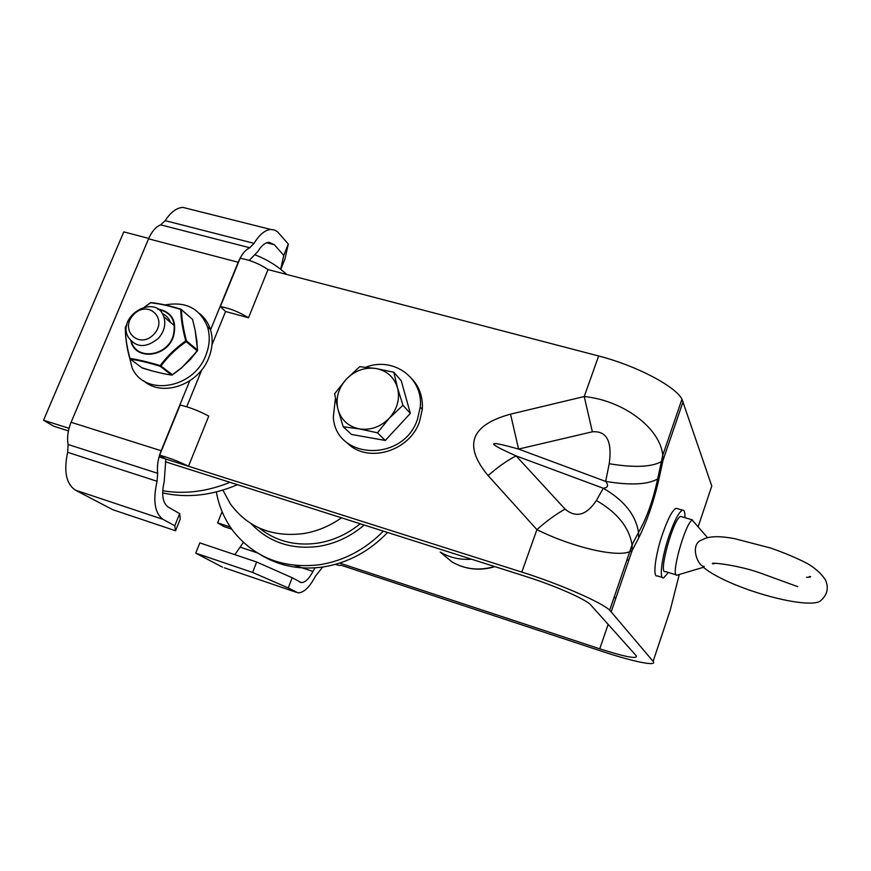 <?xml version="1.0" encoding="UTF-8"?>
<svg xmlns="http://www.w3.org/2000/svg" width="871" height="871" viewBox="0 0 871 871"><rect width="100%" height="100%" fill="white"/><g stroke="black" fill="none" stroke-linecap="round" stroke-linejoin="round"><path stroke-width="1.31" d="M165.457 458.941L159.622 455.217C169.007 457.711 178.631 461.38 188.484 466.246L165.457 458.941M188.484 466.246L208.757 416.109C199.1 410.938 189.562 407.247 180.134 405.026L159.622 455.217M159.055 456.905L521.816 572.084C559.509 583.929 600.99 602.046 609.711 610.179L653.119 661.361C658.019 666.816 633.261 661.742 602.514 651.519L340.899 565.17C341.018 565.747 339.157 565.486 335.291 564.397M225.578 311.48L220.363 306.603C229.868 308.301 239.253 312.036 248.507 317.784L225.578 311.48L211.991 344.818M698.117 526.857L711.792 486.007L681.971 399.158C675.221 386.114 635.982 365.493 598.638 355.989L268.007 269.575C258.927 263.543 249.629 259.808 240.091 258.349L220.363 306.603M268.007 269.575L248.507 317.784M230.303 527.031L217.619 522.85L222.083 511.647M165.425 461.782L526.498 576.689C553.847 585.312 583.897 598.431 590.2 604.354L636.331 655.852C637.409 659.293 625.226 656.952 599.771 648.819L339.69 563.091M217.619 522.85L223.901 526.552L231.762 529.143M69.027 428.325L43.55 420.236L53.73 426.235L68.417 430.905M611.224 611.682L632.139 550.537L632.03 544.843C629.167 527.369 617.289 512.594 596.385 500.52C586.444 515.371 576.014 518.234 565.083 509.121C555.948 514.195 546.553 521.032 536.906 529.633C572.334 547.293 616.363 557.462 629.744 551.702L632.139 550.537L638.606 538.06L638.519 532.366C635.754 514.913 624.006 500.204 603.276 488.25L596.385 500.52M598.638 355.989L584.234 396.534L592.356 431.798C606.717 430.699 612.335 441.336 609.221 463.731C634.066 467.814 651.454 467.106 661.383 461.63L662.994 460.378L662.733 455.326C660.534 428.663 623.756 400.42 584.234 396.534L510.537 414.15L518.583 449.077L592.356 431.798M510.537 414.15C470.547 425.07 463.078 445.571 488.13 475.631C497.591 467.204 506.922 460.617 516.111 455.892C485.387 442.207 486.203 439.931 518.583 449.077L605.661 481.413C630.386 485.463 647.719 484.646 657.649 478.952L659.26 477.646L662.994 460.378L683.104 401.596M609.221 463.731L605.661 481.413C608.775 485.441 607.991 487.716 603.276 488.25L516.111 455.892L565.083 509.121M148.745 238.404L123.791 231.882L43.55 420.236M252.59 572.443L288.247 587.947L292.177 577.734L256.662 562.002L252.59 572.443L195.735 553.15L199.818 542.883L256.662 562.002M314.986 567.87L312.939 571.452C308.976 578.899 305.1 582.612 301.29 582.59L292.177 577.734M322.684 567.054L315.542 576.047C309.597 587.272 303.739 592.879 297.98 592.846L288.247 587.947M234.854 554.675L243.39 542.393M296.075 592.226L224.457 567.838M222.562 567.195L195.735 553.15M280.778 269.379L284.882 259.188L288.323 244.043L283.761 255.366L280.669 269.291M249.215 260.407L257.762 251.643C261.333 245.764 265.067 242.639 268.976 242.301L274.332 244.729L283.761 255.366M210.553 329.869L238.197 262.247C241.398 254.713 245.241 249.879 249.737 247.745L254.06 243.357C259.395 234.626 264.969 229.988 270.772 229.454L274.594 230.031L277.446 231.719L288.323 244.043M174.788 525.779L175.55 530.755L180.264 519.04L179.687 513.618L174.788 525.779L163.127 519.399C154.744 513.422 152.719 500.716 157.063 481.282L157.695 473.323C156.813 466.344 157.967 458.81 161.146 450.721L189.693 380.91M179.687 513.618L168.136 507.031C162.627 502.959 161.309 494.499 164.205 481.663L165.838 459.061M186.732 406.757L201.832 369.718M188.844 208.888L182.899 207.396C176.606 207.766 170.705 212.176 165.185 220.646L160.634 224.838C155.822 226.819 151.804 231.479 148.571 238.817L238.197 262.247M161.146 450.721L71.095 422.293C67.905 430.165 66.904 437.558 68.08 444.471L67.655 452.31C63.572 471.342 66.163 483.96 75.45 490.166L163.127 519.399M175.55 530.755L112.74 509.698L75.45 490.166M71.095 422.293L148.571 238.817M237.435 484.701C212.045 495.555 187.113 498.299 162.637 492.932M229.966 482.316C207.265 491.592 184.848 494.412 162.714 490.765M255.497 255.018C267.168 259.547 277.577 266.025 286.733 274.474M158.37 338.351C164.303 331.524 166.111 324.317 163.792 316.728C156.268 293.451 117.28 314.986 127.841 336.489C135.615 347.888 145.784 348.509 158.37 338.351M153.862 334.301C139.284 349.902 118.859 329.935 133.513 314.714C147.841 299.199 168.549 318.83 153.862 334.301M216.335 491.941C218.991 506.682 224.718 519.867 233.515 531.528C254.985 558.006 283.892 569.057 320.223 564.658C344.295 560.619 365.341 549.438 383.36 531.136M222.9 490.112L230.205 503.688C247.702 527.467 272.155 537.429 303.565 533.585C317.098 531.343 329.75 526.084 341.497 517.81M260.886 554.958C279.645 566.237 300.604 570.211 323.772 566.879C348.237 562.764 369.511 551.299 387.573 532.475M165.25 304.959C185.882 301.181 199.96 308.454 207.483 326.788C210.281 335.923 209.726 345.439 205.839 355.314C193.667 388.814 144.651 396.828 132.163 367.987L128.407 352.94M199.513 313.495C204.641 317.588 208.267 322.88 210.401 329.369C213.188 338.471 212.644 347.943 208.779 357.785C198.697 384.84 162.202 397.557 143.671 380.812M365.864 367.181C393.3 356.348 423.578 377.981 420.236 407.16L417.438 419.43C403.273 462.632 335.553 459.877 333.332 417.046L335.422 398.199M412.277 379.201C419.746 387.53 423.077 397.622 422.283 409.479L419.506 421.706C409.337 451.897 366.745 463.873 346.908 442.588M628.808 560.303L626.989 559.737M703.528 567.261L704.149 566.379C698.063 567.032 688.896 543.852 702.189 539.835C708.406 536.079 719.326 535.709 734.972 538.746L770.476 548.001C783.911 552.628 796.17 557.788 807.265 563.472C814.853 567.859 820.841 573.194 825.207 579.444C829.17 587.783 827.439 595.056 820.036 601.251C806.002 609.646 728.962 588.437 703.376 567.304M677.584 574.991L676.854 575.208C670.278 576.733 685.292 522.807 692.227 520.096L694.383 522.567M676.157 574.838L665.455 571.561C657.627 575.132 673.697 517.2 680.774 516.459L681.917 516.797M632.128 545.888L632.596 543.754M677.529 508.708L676.081 508.294C672.445 510.101 667.948 518.626 662.581 533.858C655.188 555.252 652.488 577.843 657.322 575.894L662.33 577.44M684.867 517.657C685.107 512.235 684.312 509.731 682.472 510.156C678.89 511.985 674.426 520.542 669.07 535.796C661.699 557.222 658.901 579.825 663.648 577.843L668.416 572.465M144.891 306.875L150.607 302.749C159.045 303.565 169.072 305.797 180.722 309.455C180.918 318.546 182.594 329.031 185.741 340.931C175.713 347.954 167.199 356.185 160.188 365.613C148.408 362.053 138.347 359.658 129.986 358.427C126.752 346.658 125.228 336.195 125.435 327.05L126.796 325.199M170.52 322.401C168.952 318.274 166.187 315.335 162.246 313.582M197.271 350.882L190.379 359.44L181.473 367.867M195.158 330.381L196.89 341.007L197.412 350.871L181.495 368.019L172.327 374.933M195.169 330.294L192.524 319.341L181.516 309.793C181.636 318.764 183.291 329.129 186.481 340.866L185.741 340.931L186.198 341.661L186.481 340.866L197.521 350.098L197.238 350.871L186.198 341.661C176.236 348.542 167.82 356.664 160.961 366.038L160.188 365.613L160.177 366.277L171.652 375.085L163.258 373.626M172.436 374.846L181.418 367.91L171.903 375.151L172.436 374.846L160.961 366.038L160.177 366.277C148.549 362.674 138.609 360.311 130.356 359.179L142.332 368.074M192.589 319.57L195.148 330.131L197.565 350.153L190.379 359.44M150.487 302.825L151.282 302.629C159.545 303.478 169.42 305.677 180.907 309.216M125.304 327.55C125.402 338.198 126.905 348.531 129.812 358.547C126.709 346.898 125.217 336.609 125.37 327.648L125.576 326.854M337.937 409.272L334.616 393.736L346.244 379.255C338.296 388.335 335.531 398.352 337.937 409.272C341.127 419.964 348.258 426.507 359.353 428.902L343.207 426.768L337.937 409.272M359.723 366.702L375.815 368.477C364.579 367.061 354.726 370.665 346.244 379.255L359.723 366.702M393.79 372.233L397.503 387.747C394.095 377.089 386.866 370.665 375.815 368.477L393.79 372.233L401.27 380.801L410.339 413.398L385.287 440.454L377.459 432.811L359.353 428.902C370.698 430.481 380.692 426.899 389.348 418.156L377.459 432.811M402.946 405.298L389.348 418.156C397.394 408.869 400.116 398.733 397.503 387.747L402.946 405.298L410.339 413.398M385.287 440.454L351.525 434.455L343.207 426.768M615.732 598.519L614.262 596.907M599.771 648.819L608.154 624.322M679.282 574.479L670.137 610.506L653.119 661.361M488.13 475.631L536.906 529.633L521.816 572.084M638.606 538.06C647.197 520.934 654.088 500.792 659.26 477.646M312.939 571.452L294.746 565.366M257.163 552.824L240.309 547.195M274.332 244.729L266.722 242.78M249.737 247.745L160.634 224.838M254.06 243.357L165.185 220.646M68.08 444.471L157.695 473.323M67.655 452.31L157.063 481.282M251.273 523.798C269.074 542.404 291.654 549.917 319.036 546.335C335.662 543.569 350.719 536.471 364.209 525.039M360.191 523.765C347.464 534.097 333.375 540.543 317.937 543.112C295.432 546.28 275.867 541.261 259.275 528.066M494.554 566.52C479.246 570.984 465.038 569.438 451.918 561.86L440.378 552.192M440.214 552.051C449.686 557.658 460.138 560.042 471.57 559.215M130.89 341.007C135.059 360.79 166.764 357.578 173.481 336.456C177.205 320.898 171.903 311.72 157.575 308.922M158.206 309.336C171.761 312.46 176.715 321.453 173.057 336.326C166.579 356.675 136.17 360.322 131.423 341.53M163.41 373.637L152.904 371.122M141.842 367.747L152.784 371.122M150.498 302.694L163.9 304.654L180.939 309.205L192.219 319.069M638.519 532.366L632.03 544.843L629.744 551.691M638.519 532.377C646.62 518.43 652.989 500.618 657.659 478.941L662.733 455.326L681.971 399.158M609.711 610.179L629.744 551.702M299.874 582.122L301.29 582.59M182.899 207.396L270.772 229.454M174.44 325.71L163.792 316.728M207.483 326.788L210.401 329.369M420.236 407.16L422.283 409.479M459.365 565.529C470.819 569.961 482.665 570.331 494.891 566.629M715.57 563.254L713.197 563.896C706.762 561.795 737.454 564.517 761.875 573.586L797.684 586.64M806.513 577.353C810.749 577.092 811.75 576.787 809.507 576.45M707.459 537.581L692.227 520.096M704.095 567.097L676.854 575.208M692.597 519.933L680.774 516.459M682.472 510.156L676.081 508.294M163.193 373.605L152.85 371.133M152.73 371.1L142.321 368.074M163.345 373.637L171.75 375.129M150.476 302.705L144.684 306.919M126.839 325.003L125.446 326.865"/></g></svg>
